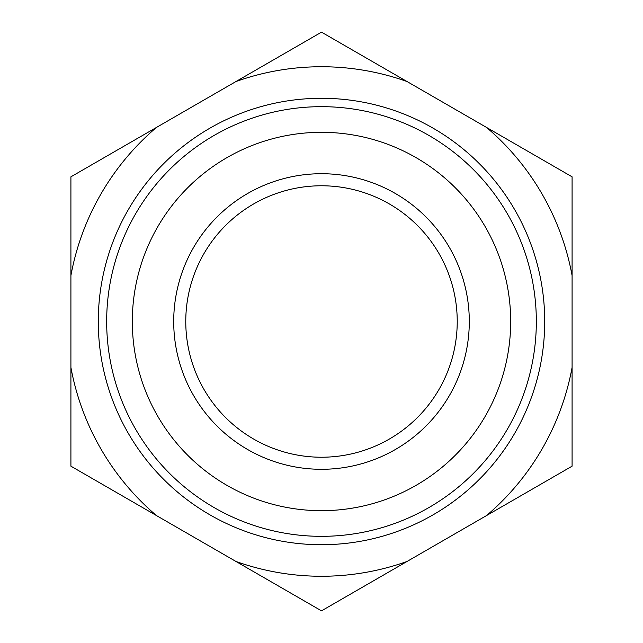 <?xml version="1.0" encoding="UTF-8"?>
<svg xmlns="http://www.w3.org/2000/svg" width="643" height="643" viewBox="0 0 643 643"><rect width="100%" height="100%" fill="white"/><g stroke="black" fill="none" stroke-linecap="round" stroke-linejoin="round"><path stroke-width="0.96" d="M70.915 367.442L70.915 466.175L321.5 610.85L572.085 466.175L572.085 176.825L321.5 32.15L70.915 176.825L70.915 367.442A254.765 254.765 0 0 0 156.426 515.541M321.5 173.714A147.786 147.786 0 0 1 449.489 395.397A147.786 147.786 0 0 1 193.511 395.397A147.786 147.786 0 0 1 321.5 173.714M321.5 510.679A189.179 189.179 0 0 0 485.336 226.907A189.179 189.179 0 0 0 157.664 226.907A189.179 189.179 0 0 0 321.5 510.679M321.5 536.334A214.834 214.834 0 0 0 507.552 214.087A214.834 214.834 0 0 0 135.448 214.087A214.834 214.834 0 0 0 321.5 536.334M321.5 544.725A223.225 223.225 0 0 0 514.818 209.891A223.225 223.225 0 0 0 128.182 209.891A223.225 223.225 0 0 0 321.5 544.725M156.426 127.459A254.765 254.765 0 0 0 70.915 275.558M235.997 561.484A254.765 254.765 0 0 0 407.003 561.484M486.574 515.541A254.765 254.765 0 0 0 572.085 367.442M572.085 275.558A254.765 254.765 0 0 0 486.574 127.459M407.003 81.516A254.765 254.765 0 0 0 235.997 81.516M321.5 185.771A135.729 135.729 0 0 1 457.229 321.5A135.729 135.729 0 0 1 321.5 457.229A135.729 135.729 0 0 1 185.771 321.5A135.729 135.729 0 0 1 321.5 185.771"/></g></svg>
